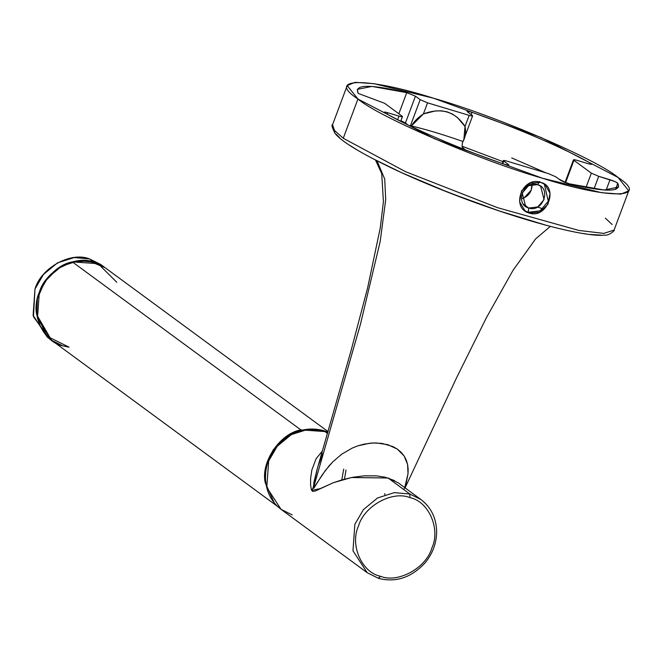 <?xml version="1.0" encoding="UTF-8"?>
<svg xmlns="http://www.w3.org/2000/svg" width="662" height="662" viewBox="0 0 662 662"><rect width="100%" height="100%" fill="white"/><g stroke="black" fill="none" stroke-linecap="round" stroke-linejoin="round"><path stroke-width="0.99" d="M398.383 482.946L388.048 477.989L409.869 494.034L409.919 497.617C428.719 501.333 440.801 529.037 431.881 548.004C426.245 567.955 397.994 583.512 380.509 576.279C361.709 572.572 349.627 544.867 358.547 525.901C364.183 505.942 392.434 490.393 409.919 497.617L409.869 494.034L394.312 492.627L377.489 497.998L363.405 509.641L354.857 524.312L352.97 550.801L367.236 572.721L378.548 578.356L380.509 576.279C397.994 583.512 426.245 567.955 431.881 548.004C440.801 529.037 428.719 501.333 409.919 497.617C392.434 490.393 364.183 505.942 358.547 525.901C349.627 544.867 361.709 572.572 380.509 576.279L378.374 578.274L367.236 572.721L352.97 550.801L354.857 524.312L363.405 509.641L377.489 497.998L394.312 492.627L409.869 494.034L388.048 477.989L351.497 477.534L333.433 482.689L320.193 488.63L311.628 490.393L313.118 487.82L317.23 468.977M292.19 514.912L281.06 509.359L266.786 487.439L268.673 460.951L277.229 446.279L291.313 434.636L308.128 429.274L323.313 430.557M528.756 208.034L528.251 212.287L540.043 210.847L548.293 201.256L544.305 184.036L548.293 201.256L540.043 210.847L528.251 212.287L529.343 213.09L539.853 212.113L547.962 204.219L550.039 193.312L545.016 184.532L540.813 182.406C559.249 186.75 547.11 219.312 529.343 213.09C510.195 208.257 522.335 175.62 540.813 182.406L530.039 183.167L521.548 190.813L519.629 201.836L525.082 210.921L529.343 213.09L524.734 210.64L528.251 212.287L528.756 208.034L537.767 206.933L544.065 199.618L540.614 186.146L537.519 184.607C551.843 188.207 542.6 212.924 528.756 208.034L523.261 203.995L528.756 208.034C514.432 204.434 523.675 179.716 537.519 184.607L528.516 185.708L522.219 193.031L525.661 206.494L528.756 208.034M539.729 181.603L537.519 184.607L539.729 181.603M531.991 184.408L531.197 190.16L524.147 197.864C529.012 195.282 531.644 191.268 532.041 185.84L531.991 184.408M358.142 93.168L358.539 93.541L358.142 93.168C353.872 84.206 370.066 84.033 406.741 92.655L371.928 86.416L357.331 89.378L358.142 93.168M402.008 116.09C402.993 116.951 401.983 116.967 398.987 116.123L397.622 119.764L398.987 116.123L387.675 112.714L387.129 114.178L387.675 112.714C384.68 111.87 383.67 111.878 384.655 112.747C383.67 111.878 384.68 111.87 387.675 112.714L398.987 116.123C401.983 116.967 402.993 116.951 402.008 116.09L384.597 103.289L358.539 93.541L384.597 103.289L402.008 116.09L402.438 116.628L400.684 121.32M384.225 112.209L385.433 113.235C411.259 128.023 461.348 149.521 503.964 164.126C461.348 149.521 411.259 128.023 385.433 113.235L384.655 112.747M372.16 158.317L401.685 172.716L448.728 192.584L498.85 210.822L545.48 225.055M628.743 190.855L614.079 230.07L603.818 233.396L578.878 230.442L497.551 207.678L405.624 171.723L343.264 138.259L334.476 130.406L334.906 133.227L334.476 130.406L343.264 138.259L357.935 99.027L347.194 85.588L355.08 82.32L374.179 83.718L433.56 98.224L541.442 137.655L618.002 177.416C596.901 159.376 495.466 115.825 433.56 98.224C366.789 77.04 325.199 77.487 357.935 99.027C379.045 117.066 480.471 160.618 542.377 178.219C609.148 199.403 650.738 198.956 618.002 177.416L628.743 190.855L620.857 194.123L601.758 192.725L542.377 178.219L434.495 138.788L357.935 99.027L343.264 138.259L405.574 171.698L497.443 207.645L578.77 230.426L603.736 233.396L614.071 230.103C615.718 229.631 608.999 235.995 604.754 235.109C597.273 236.036 580.317 234.348 545.587 225.113C496.401 211.799 436.862 189.373 394.362 169.34C360.831 153.327 341.013 141.296 334.906 133.227C332.067 127.336 331.281 124.522 332.531 124.795L334.476 130.406L332.539 124.787L347.194 85.588M384.953 494.704L384.614 493.678M322.493 450.913L316.13 458.7L311.843 470.012L310.627 478.278L310.561 484.642L311.305 489.582L312.663 491.436L315.6 490.914L332.796 482.937L342.246 479.776L352.755 477.294L364.332 475.821L376.521 475.879L385.309 477.252L394.66 480.637M318.679 464.376L322.948 453.396M281.06 509.359C271.172 501.755 265.967 491.32 265.437 478.055C265.371 466.197 269.211 455.547 276.956 446.105C290.709 431.326 306.225 426.146 323.511 430.581L327.905 432.228L323.693 430.672L327.533 433.502L323.693 430.672L308.128 429.274L291.313 434.636L277.229 446.279L268.673 460.951L266.786 487.439L281.06 509.359L367.236 572.721L378.548 578.356C395.843 582.792 411.359 577.62 425.112 562.832C432.857 553.399 436.697 542.749 436.63 530.883C436.101 517.626 430.896 507.191 421.007 499.578L409.869 494.034L421.007 499.578L398.317 482.896M317.164 469.209L313.987 481.928L313.292 488.506L360.451 324.256L380.187 241.448L385.698 199.692L384.73 179.088L377.05 160.883L384.73 179.088L385.698 199.692L380.187 241.448L360.451 324.256L313.292 488.506L325.439 470.384L332.936 461.704L341.766 454.157L352.209 448.091L357.935 445.824L370.017 443.184L376.157 442.928L387.725 444.632L397.39 449.15L404.126 455.986L407.577 464.393L408.14 468.969L408.024 473.669L406.12 483.392L404.507 488.308M339.532 137.663L336.039 134.072M462.333 143.182L462.953 141.511C443.49 134.659 426.295 129.479 411.383 125.97C426.295 129.479 443.49 134.659 462.953 141.511C465.502 137.142 466.189 132.119 465.022 126.467C455.199 111.497 441.331 107.318 423.407 113.922C417.945 117.579 413.94 121.601 411.383 125.97L423.407 113.922L427.553 102.833L423.407 113.922L435.439 110.926L441.504 110.819L447.338 111.895L452.692 114.195L457.45 117.571L465.022 126.467L469.168 115.37L427.553 102.833L420.18 99.664L410.308 126.053L420.18 99.664L427.553 102.833L469.168 115.37L465.022 126.467L463.888 139.227L462.333 143.182L462.068 146.426L463.135 148.594L465.063 149.678L462.73 148.18M472.188 115.337L467.455 111.861L472.188 115.337C473.173 116.206 472.163 116.214 469.168 115.37C472.163 116.214 473.173 116.206 472.188 115.337L472.618 115.875L463.872 139.277M465.667 150.357L465.171 149.769M462.051 146.31L463.408 149.124M503.749 161.098C502.764 160.237 503.774 160.229 506.769 161.073L548.384 173.61L555.757 176.779L560.491 180.254L569.196 183.788L604.009 190.019L618.606 187.065L617.795 183.275L615.503 189.398L617.795 183.275C622.073 192.237 605.871 192.41 569.196 183.788L564.289 182.149L560.491 180.254L555.757 176.779L548.384 173.61L506.769 161.073C503.774 160.229 502.764 160.237 503.749 161.098L508.482 164.581L508.151 165.235L503.964 164.126C507.944 165.417 509.442 165.566 508.482 164.581L503.749 161.098L502.772 163.713L503.749 161.098L503.319 160.568L502.21 163.522M398.847 113.765L406.741 92.655L415.446 96.18L420.18 99.664L415.446 96.18L405.45 122.909L407.544 124.713L405.45 122.909L415.446 96.18L406.741 92.655L398.847 113.765M573.929 160.353C572.944 159.492 573.954 159.476 576.95 160.32L588.261 163.729L591.712 164.234L590.504 163.208L590.123 164.217L590.504 163.208C564.678 148.42 514.589 126.914 471.973 112.308C468.001 111.026 466.495 110.868 467.455 111.861L467.786 111.208L471.973 112.308C514.589 126.914 564.678 148.42 590.504 163.208L591.547 164.341L588.261 163.729L576.95 160.32C573.954 159.476 572.944 159.492 573.929 160.353L591.34 173.154L598.713 176.324L615.031 181.611L617.795 183.275C616.736 182.273 614.146 181.09 610.025 179.733L598.713 176.324L594.029 188.869L598.713 176.324L591.34 173.154L573.929 160.353L565.588 182.654L573.929 160.353L573.499 159.815L565.034 182.447M600.955 235.101L589.685 234.422M586.209 233.967L582.502 233.405M574.451 231.948L565.588 230.07M498.85 210.822L486.438 206.569M473.884 202.092L436.473 187.685L412.782 177.681M401.685 172.716L391.192 167.825M356.553 149.587L350.099 145.541M404.747 487.629L408.024 473.669L407.577 464.393L406.261 460.04L404.126 455.986L401.172 452.32L397.39 449.15L392.88 446.56L382.098 443.408L373.087 442.961L363.935 444.161L357.935 445.824L352.209 448.091L341.766 454.157L332.936 461.704L329.039 465.924L322.121 475.01L314.028 487.927L313.292 488.506L313.118 487.82L311.628 490.393M403.837 488.97L404.234 489.739M471.973 112.308L471.129 114.559L471.973 112.308M502.921 161.619L462.035 146.219L502.921 161.619M605.358 218.179L612.151 224.526M405.45 122.909L400.907 120.724L405.45 122.909L405.161 123.554M467.033 111.324L467.455 111.861M508.234 165.243L508.482 164.581L508.234 165.243M606.127 190.143L610.025 179.733L606.127 190.143M585.986 187.478L591.34 173.154L585.986 187.478M508.913 165.119L508.482 164.581M522.037 198.583L524.147 197.864M511.734 157.928L545.968 172.881M558.927 179.104L565.116 182.224M465.063 149.678L462.291 147.204M49.518 338.638L33.472 316.792L34.978 289.037C40.97 267.804 71.024 251.262 89.627 258.95L93.979 262.152C75.377 254.465 45.322 271.006 39.331 292.232C29.84 312.406 42.691 341.89 62.691 345.829L51.628 340.318L37.453 318.546L39.331 292.232L47.821 277.659L61.814 266.091L78.521 260.762L93.979 262.152L89.627 258.95L74.169 257.559L57.462 262.888L43.469 274.457L34.978 289.037L33.1 315.344L47.275 337.115L277.444 506.331M93.979 262.152L105.043 267.663L100.69 264.461L89.627 258.95L102.809 266.149M62.691 345.829L69.063 347.169L46.961 336.222L36.741 314.773C31.908 294.425 51.487 265.338 72.34 261.887L57.445 268.813L44.677 281.838L37.453 298.512L36.741 314.773L51.628 340.318M344.497 479.147L346.011 469.995M343.71 469.118L341.774 479.909L343.71 469.118M274.316 502.954L265.255 482.772L265.967 466.52L273.199 449.846L285.967 436.812L300.854 429.886L72.34 261.887L98.125 263.675L116.777 282.26M328.079 431.632L105.043 267.663L88.981 261.01L72.34 261.887L300.854 429.886L326.697 431.698L300.854 429.886C280.001 433.337 260.423 462.424 265.255 482.772M317.073 469.524L350.885 351.282L367.592 288.028L380.253 228.001L383.414 201.596L381.709 173.618L375.511 160.088M550.337 226.371L535.566 238.949L512.951 270.427L486.512 317.495L456.399 378.143L405.078 487.869M537.544 207.049L542.964 208.836M323.511 430.581L327.905 432.212"/></g></svg>

